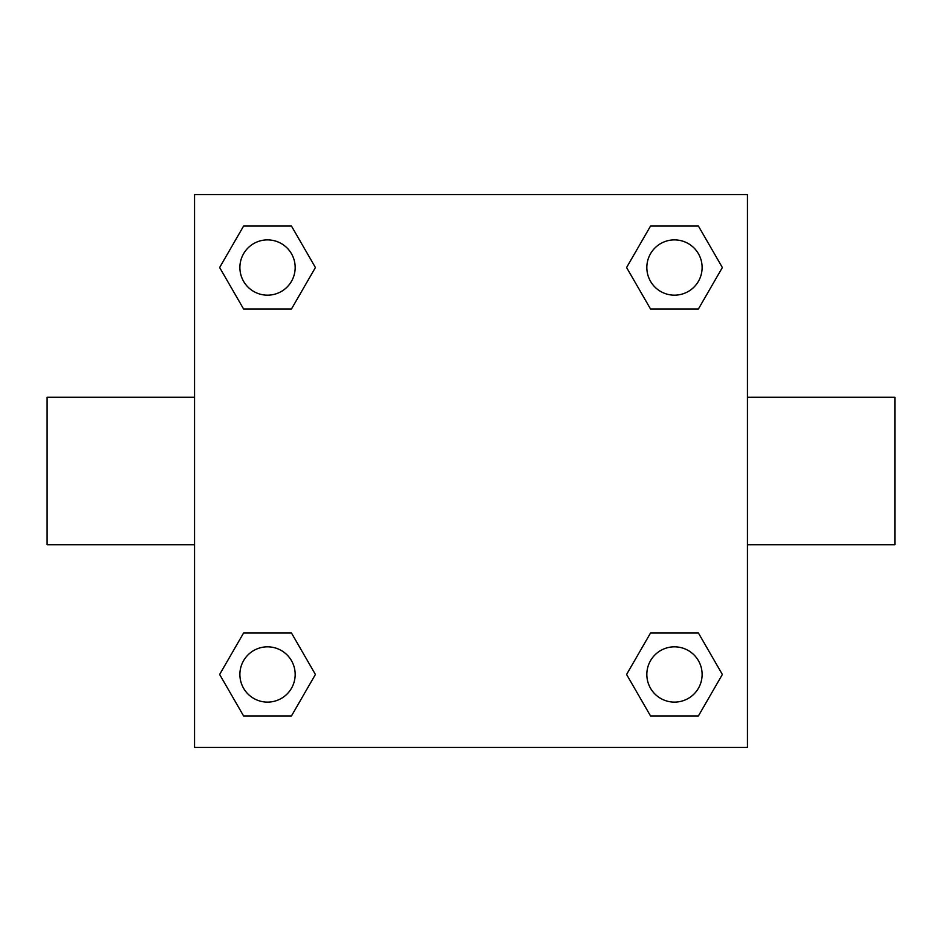 <?xml version="1.0" encoding="UTF-8"?>
<svg xmlns="http://www.w3.org/2000/svg" width="942" height="942" viewBox="0 0 942 942"><rect width="100%" height="100%" fill="white"/><g stroke="black" fill="none" stroke-linecap="round" stroke-linejoin="round"><path stroke-width="1.41" d="M291.467 309L243.589 309L219.639 267.528L243.589 226.056L291.467 226.056L315.417 267.528L291.467 309L243.589 309L270.166 309M270.166 633L291.467 633L315.417 674.472L291.467 715.944L243.589 715.944L219.639 674.472L243.589 633L291.467 633M671.834 309L650.533 309L626.583 267.528L650.533 226.056L698.411 226.056L722.361 267.528L698.411 309L650.533 309M650.533 633L698.411 633L722.361 674.472L698.411 715.944L650.533 715.944L626.583 674.472L650.533 633L698.411 633L671.834 633M747.453 544.723L894.9 544.723L894.9 397.277L747.453 397.277M194.547 397.277L47.1 397.277L47.1 544.723L194.547 544.723M194.547 194.547L747.453 194.547L747.453 747.453L194.547 747.453L194.547 194.547M698.411 715.944L650.533 715.944L698.411 715.944M702.12 674.472A27.648 27.648 0 0 0 660.648 650.533A27.648 27.648 0 0 0 660.648 698.411A27.648 27.648 0 0 0 702.12 674.472M291.467 715.944L243.589 715.944L291.467 715.944M295.176 674.472A27.648 27.648 0 0 0 253.704 650.533A27.648 27.648 0 0 0 253.704 698.411A27.648 27.648 0 0 0 295.176 674.472M650.533 226.056L698.411 226.056L650.533 226.056M702.12 267.528A27.648 27.648 0 0 0 660.648 243.589A27.648 27.648 0 0 0 660.648 291.467A27.648 27.648 0 0 0 702.12 267.528M243.589 226.056L291.467 226.056L243.589 226.056M295.176 267.528A27.648 27.648 0 0 0 253.704 243.589A27.648 27.648 0 0 0 253.704 291.467A27.648 27.648 0 0 0 295.176 267.528"/></g></svg>
